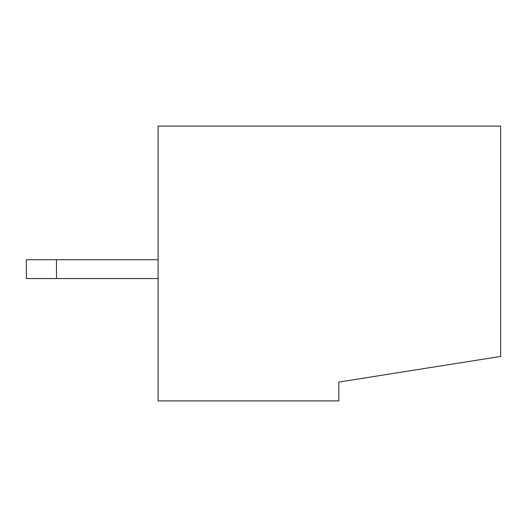 <?xml version="1.0" encoding="UTF-8"?>
<svg xmlns="http://www.w3.org/2000/svg" width="527" height="527" viewBox="0 0 527 527"><rect width="100%" height="100%" fill="white"/><g stroke="black" fill="none" stroke-linecap="round" stroke-linejoin="round"><path stroke-width="0.79" d="M158.1 126.105L158.1 400.895L338.789 400.895L338.789 382.075L500.65 356.436L500.65 126.105L158.1 126.105M158.1 278.559L26.35 278.559L26.35 259.739L158.1 259.739M56.461 278.559L56.461 259.739"/></g></svg>
